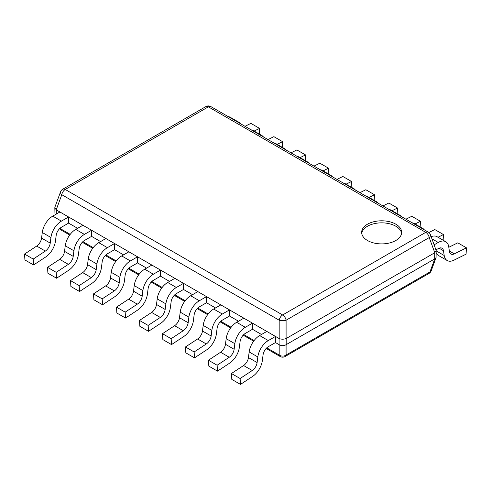<?xml version="1.0" encoding="UTF-8"?>
<svg xmlns="http://www.w3.org/2000/svg" width="491" height="491" viewBox="0 0 491 491"><rect width="100%" height="100%" fill="white"/><g stroke="black" fill="none" stroke-linecap="round" stroke-linejoin="round"><path stroke-width="0.74" d="M60.553 191.828A5.002 2.768 20.2 0 0 61.786 194.7A5.002 2.885 -60 0 1 65.248 189.471A5.002 2.885 -120 0 0 62.75 189.219A5.002 5.002 0 0 0 60.553 191.828L54.924 207.11L54.826 207.675L56.213 209.841L279.176 338.563C281.484 339.404 283.786 339.404 286.093 338.563L434.707 252.767L436.174 250.551L436.076 257.585L431.196 270.829A5.002 2.768 -159.8 0 1 429.963 271.946L286.093 355.011A5.002 3.94 180 0 1 279.176 355.011A5.002 2.885 120 0 0 280.134 356.497L266.177 348.438M436.076 257.585L434.787 258.855L286.093 344.7C283.786 345.983 281.484 345.983 279.176 344.7L275.476 342.558L275.476 336.433L268.307 340.57A15.006 8.66 120 0 0 257.83 356.951L249.164 351.949A15.006 8.66 -60 0 1 259.647 335.568L266.809 331.431L275.476 336.433M42.275 232.501A15.006 8.66 -60 0 1 52.752 216.12L59.914 211.983L68.58 216.985L61.418 221.122A15.006 8.66 120 0 0 50.941 237.503L42.275 232.501L41.563 238.104A7.5 4.333 120 0 1 36.69 246.071L24.55 254.056L24.918 259.954L33.584 264.956L45.724 256.965A15.006 8.66 120 0 0 55.465 241.038L56.177 235.435A7.5 4.333 -60 0 1 61.418 227.247L68.58 223.11L77.596 228.315M65.26 245.776A15.006 8.66 -60 0 1 75.743 229.389L82.905 225.252L91.572 230.254L84.403 234.391A15.006 8.66 120 0 0 73.926 250.778L65.26 245.776L64.548 251.374A7.5 4.333 120 0 1 59.681 259.34L47.535 267.331L47.909 273.229L56.575 278.231L68.715 270.24A15.006 8.66 120 0 0 78.456 254.313L79.168 248.71A7.5 4.333 -60 0 1 84.403 240.516L91.572 236.38L100.587 241.59M88.251 259.045A15.006 8.66 -60 0 1 98.728 242.658L105.89 238.528L114.556 243.53L107.394 247.66A15.006 8.66 120 0 0 96.917 264.048L88.251 259.045L87.539 264.649A7.5 4.333 120 0 1 82.666 272.609L70.526 280.6L70.894 286.499L79.56 291.501L91.7 283.51A15.006 8.66 120 0 0 101.441 267.583L102.153 261.979A7.5 4.333 -60 0 1 107.394 253.792L114.556 249.655L123.572 254.86M111.236 272.315A15.006 8.66 -60 0 1 121.719 255.934L128.881 251.797L137.548 256.799L130.379 260.936A15.006 8.66 120 0 0 119.902 277.323L111.236 272.315L110.524 277.918A7.5 4.333 120 0 1 105.657 285.885L93.511 293.876L93.885 299.774L102.551 304.776L114.691 296.785A15.006 8.66 120 0 0 124.432 280.858L125.144 275.255A7.5 4.333 -60 0 1 130.379 267.061L137.548 262.924L146.564 268.135M134.227 285.59A15.006 8.66 -60 0 1 144.704 269.203L151.866 265.066L160.532 270.075L153.37 274.205A15.006 8.66 120 0 0 142.893 290.592L134.227 285.59L133.515 291.194A7.5 4.333 120 0 1 128.642 299.154L116.502 307.145L116.87 313.043L125.536 318.045L137.676 310.054A15.006 8.66 120 0 0 147.417 294.127L148.129 288.524A7.5 4.333 -60 0 1 153.37 280.33L160.532 276.2L169.548 281.404M157.212 298.859A15.006 8.66 -60 0 1 167.695 282.478L174.857 278.342L183.524 283.344L176.355 287.481A15.006 8.66 120 0 0 165.878 303.861L157.212 298.859L156.5 304.463A7.5 4.333 120 0 1 151.633 312.429L139.487 320.42L139.861 326.319L148.528 331.321L160.667 323.33A15.006 8.66 120 0 0 170.408 307.403L171.12 301.799A7.5 4.333 -60 0 1 176.355 293.606L183.524 289.469L192.54 294.674M180.203 312.135A15.006 8.66 -60 0 1 190.68 295.748L197.842 291.611L206.508 296.613L199.346 300.75A15.006 8.66 120 0 0 188.869 317.137L180.203 312.135L179.491 317.738A7.5 4.333 120 0 1 174.618 325.699L162.478 333.69L162.846 339.588L171.512 344.59L183.652 336.599A15.006 8.66 120 0 0 193.393 320.672L194.105 315.069A7.5 4.333 -60 0 1 199.346 306.875L206.508 302.744L215.524 307.949M203.188 325.404A15.006 8.66 -60 0 1 213.671 309.023L220.833 304.886L229.5 309.889L222.331 314.025A15.006 8.66 120 0 0 211.854 330.406L203.188 325.404L202.476 331.008A7.5 4.333 120 0 1 197.609 338.974L185.463 346.965L185.837 352.857L194.504 357.859L206.643 349.874A15.006 8.66 120 0 0 216.384 333.941L217.096 328.344A7.5 4.333 -60 0 1 222.331 320.15L229.5 316.014L238.516 321.218M226.179 338.68A15.006 8.66 -60 0 1 236.656 322.292L243.818 318.156L252.484 323.158L245.322 327.294A15.006 8.66 120 0 0 234.845 343.682L226.179 338.68L225.467 344.283A7.5 4.333 120 0 1 220.594 352.243L208.454 360.234L208.822 366.133L217.488 371.135L229.628 363.144A15.006 8.66 120 0 0 239.369 347.217L240.081 341.613A7.5 4.333 -60 0 1 245.322 333.42L252.484 329.283L261.5 334.494M69.728 235.017L61.995 230.555A5.002 2.885 -60 0 1 61.037 229.07A5.002 2.768 159.8 0 1 59.982 228.303M54.98 214.831L54.826 207.675M434.787 252.718L429.214 237.583L286.093 320.206A5.002 2.885 -120 0 0 282.632 314.977L425.752 232.347A5.002 2.885 60 0 1 429.214 237.583A5.002 2.768 -20.2 0 0 430.447 234.704A5.002 5.002 0 0 0 428.25 232.102A5.002 2.885 120 0 0 425.752 232.347L208.368 106.842A5.002 2.885 -60 0 1 210.866 106.596A5.002 5.002 0 0 0 205.864 106.596A5.002 2.885 60 0 1 208.368 106.842L65.248 189.471L282.632 314.977A5.002 2.885 120 0 0 279.176 320.206A5.002 1.59 0 0 0 286.093 320.206L286.093 338.563M436.174 250.551L430.447 234.704M367.513 240.516A20.008 11.551 180 0 1 361.652 232.347A20.008 11.551 180 0 1 374.001 221.68A20.008 11.551 180 0 1 395.807 224.178A20.008 11.551 180 0 1 401.669 232.347A20.008 11.551 180 0 1 389.314 243.02A20.008 11.551 180 0 1 367.513 240.516M361.732 233.372A20.008 11.551 180 0 1 374.829 223.534A20.008 11.551 180 0 1 395.807 226.222A20.008 11.551 180 0 1 401.589 233.372M280.134 356.497A5.002 5.002 0 0 0 285.136 356.497A5.002 2.885 -120 0 0 286.093 355.011L286.093 344.7M436.174 250.87L444.202 255.504A15.006 8.66 120 0 0 447.178 260.531A15.006 8.66 120 0 0 453.936 260.187L466.082 254.154L466.45 247.832L454.31 253.859A7.5 4.333 -60 0 1 450.928 254.031A7.5 4.333 -60 0 1 449.437 251.521L448.725 246.74A15.006 8.66 120 0 0 445.748 241.713A15.006 8.66 120 0 0 438.248 242.456L434.167 244.813M444.202 255.504L443.483 250.723L439.077 248.176M436.026 249.864L438.248 248.581A7.5 4.333 -60 0 1 441.998 248.207A7.5 4.333 -60 0 1 443.483 250.723M431.172 236.674A15.006 8.66 -60 0 1 437.082 236.711L445.748 241.713M447.178 260.531L438.512 255.529A15.006 8.66 -60 0 1 436.174 252.797M466.45 247.832L457.784 242.83L448.805 247.286M424.322 229.831A15.006 8.66 120 0 0 422.763 228.438A15.006 8.66 120 0 0 420.775 227.787M438.033 237.257L443.465 234.557L443.134 240.203M412.115 222.785A15.006 8.66 -60 0 1 414.097 223.436L422.763 228.438M443.465 234.557L434.799 229.555L428.852 232.507M401.331 216.562A15.006 8.66 120 0 0 399.772 215.168A15.006 8.66 120 0 0 397.79 214.512M415.042 223.982L420.474 221.288L420.143 226.928M389.124 209.51A15.006 8.66 -60 0 1 391.106 210.166L399.772 215.168M420.474 221.288L411.808 216.285L405.922 219.207M378.346 203.286A15.006 8.66 120 0 0 376.787 201.893A15.006 8.66 120 0 0 374.799 201.242M392.057 210.713L397.489 208.012L397.158 213.659M366.139 196.24A15.006 8.66 -60 0 1 368.121 196.891L376.787 201.893M397.489 208.012L388.823 203.01L382.931 205.938M355.355 190.017A15.006 8.66 120 0 0 353.796 188.624A15.006 8.66 120 0 0 351.814 187.967M369.066 197.437L374.498 194.743L374.167 200.383M343.148 182.965A15.006 8.66 -60 0 1 345.13 183.622L353.796 188.624M374.498 194.743L365.832 189.741L359.946 192.662M332.37 176.742A15.006 8.66 120 0 0 330.811 175.355A15.006 8.66 120 0 0 328.823 174.698M346.081 184.168L351.513 181.474L351.182 187.114M320.163 169.696A15.006 8.66 -60 0 1 322.145 170.352L330.811 175.355M351.513 181.474L342.847 176.472L336.955 179.393M309.379 163.472A15.006 8.66 120 0 0 307.82 162.079A15.006 8.66 120 0 0 305.838 161.422M323.09 170.899L328.522 168.198L328.191 173.839M297.172 156.42A15.006 8.66 -60 0 1 299.154 157.077L307.82 162.079M328.522 168.198L319.856 163.196L313.97 166.118M286.394 150.197A15.006 8.66 120 0 0 284.835 148.81A15.006 8.66 120 0 0 282.847 148.153M300.105 157.623L305.537 154.929L305.206 160.569M274.187 143.151A15.006 8.66 -60 0 1 276.169 143.808L284.835 148.81M305.537 154.929L296.871 149.927L290.985 152.848M263.403 136.928A15.006 8.66 120 0 0 261.844 135.534A15.006 8.66 120 0 0 259.862 134.878M277.114 144.354L282.546 141.654L282.215 147.294M251.196 129.876A15.006 8.66 -60 0 1 253.178 130.532L261.844 135.534M282.546 141.654L273.88 136.651L267.994 139.579M240.418 123.652A15.006 8.66 120 0 0 238.859 122.265A15.006 8.66 120 0 0 236.871 121.608M254.129 131.079L259.561 128.384L259.23 134.025M228.211 116.606A15.006 8.66 -60 0 1 230.193 117.263L238.859 122.265M259.561 128.384L250.895 123.382L245.009 126.304M68.58 223.11L68.58 216.985M24.55 254.056L33.216 259.064L33.584 264.956M41.563 238.104L50.229 243.106A7.5 4.333 -60 0 1 45.356 251.073L33.216 259.064M50.229 243.106L50.941 237.503M91.572 236.38L91.572 230.254M47.535 267.331L56.201 272.333L56.575 278.231M64.548 251.374L73.214 256.376A7.5 4.333 -60 0 1 68.347 264.342L56.201 272.333M73.214 256.376L73.926 250.778M114.556 249.655L114.556 243.53M70.526 280.6L79.192 285.602L79.56 291.501M87.539 264.649L96.205 269.651A7.5 4.333 -60 0 1 91.332 277.611L79.192 285.602M96.205 269.651L96.917 264.048M137.548 262.924L137.548 256.799M93.511 293.876L102.177 298.878L102.551 304.776M110.524 277.918L119.19 282.92A7.5 4.333 -60 0 1 114.323 290.887L102.177 298.878M119.19 282.92L119.902 277.323M160.532 276.2L160.532 270.075M116.502 307.145L125.168 312.147L125.536 318.045M133.515 291.194L142.181 296.196A7.5 4.333 -60 0 1 137.308 304.156L125.168 312.147M142.181 296.196L142.893 290.592M183.524 289.469L183.524 283.344M139.487 320.42L148.153 325.423L148.528 331.321M156.5 304.463L165.166 309.465A7.5 4.333 -60 0 1 160.299 317.432L148.153 325.423M165.166 309.465L165.878 303.861M206.508 302.744L206.508 296.613M162.478 333.69L171.144 338.692L171.512 344.59M179.491 317.738L188.157 322.74A7.5 4.333 -60 0 1 183.284 330.701L171.144 338.692M188.157 322.74L188.869 317.137M229.5 316.014L229.5 309.889M185.463 346.965L194.129 351.967L194.504 357.859M202.476 331.008L211.142 336.01A7.5 4.333 -60 0 1 206.275 343.976L194.129 351.967M211.142 336.01L211.854 330.406M252.484 329.283L252.484 323.158M208.454 360.234L217.12 365.236L217.488 371.135M225.467 344.283L234.133 349.285A7.5 4.333 -60 0 1 229.26 357.245L217.12 365.236M234.133 349.285L234.845 343.682M249.164 351.949L248.452 357.552L257.118 362.554A7.5 4.333 -60 0 1 252.251 370.521L240.105 378.512L240.48 384.404L252.62 376.413A15.006 8.66 120 0 0 262.36 360.486L263.072 354.883A7.5 4.333 -60 0 1 268.307 346.695L275.476 342.558M240.48 384.404L231.813 379.402L231.439 373.504L243.585 365.519A7.5 4.333 120 0 0 248.452 357.552M231.439 373.504L240.105 378.512M257.118 362.554L257.83 356.951M434.787 258.855L429.963 271.946A5.002 2.885 60 0 1 429.005 273.432L285.136 356.497M279.176 344.7L279.176 355.011L266.766 347.849M254.123 340.545L243.781 334.574M231.132 327.276L220.79 321.304M208.147 314.001L197.805 308.029M185.156 300.731L174.814 294.76M162.171 287.456L151.829 281.49M139.18 274.187L128.838 268.215M116.195 260.911L105.853 254.946M93.204 247.642L82.862 241.67M70.219 234.373L61.037 229.07L60.571 227.812M56.293 209.89L56.293 214.076M279.097 338.526L279.097 344.651M286.173 338.526L286.173 344.651M434.707 252.767L434.707 258.892M56.213 209.841L61.786 194.7L279.176 320.206L279.176 338.563M431.963 238.829L438.248 242.456M454.31 253.859L449.363 251.005M61.418 221.122L52.752 216.12M36.69 246.071L45.356 251.073M84.403 234.391L75.743 229.389M59.681 259.34L68.347 264.342M107.394 247.66L98.728 242.658M82.666 272.609L91.332 277.611M130.379 260.936L121.719 255.934M105.657 285.885L114.323 290.887M153.37 274.205L144.704 269.203M128.642 299.154L137.308 304.156M176.355 287.481L167.695 282.478M151.633 312.429L160.299 317.432M199.346 300.75L190.68 295.748M174.618 325.699L183.284 330.701M222.331 314.025L213.671 309.023M197.609 338.974L206.275 343.976M245.322 327.294L236.656 322.292M220.594 352.243L229.26 357.245M268.307 340.57L259.647 335.568M243.585 365.519L252.251 370.521M253.632 341.196L243.192 335.169M230.641 327.92L220.201 321.893M207.656 314.651L197.216 308.624M184.665 301.382L174.225 295.349M161.68 288.107L151.24 282.079M138.689 274.837L128.249 268.81M115.704 261.562L105.264 255.535M92.713 248.293L82.273 242.266M59.957 228.327A5.002 5.002 0 0 0 61.995 230.555M205.864 106.596L62.75 189.219M428.25 232.102L210.866 106.596M429.005 273.432A5.002 5.002 0 0 0 431.196 270.829"/></g></svg>
